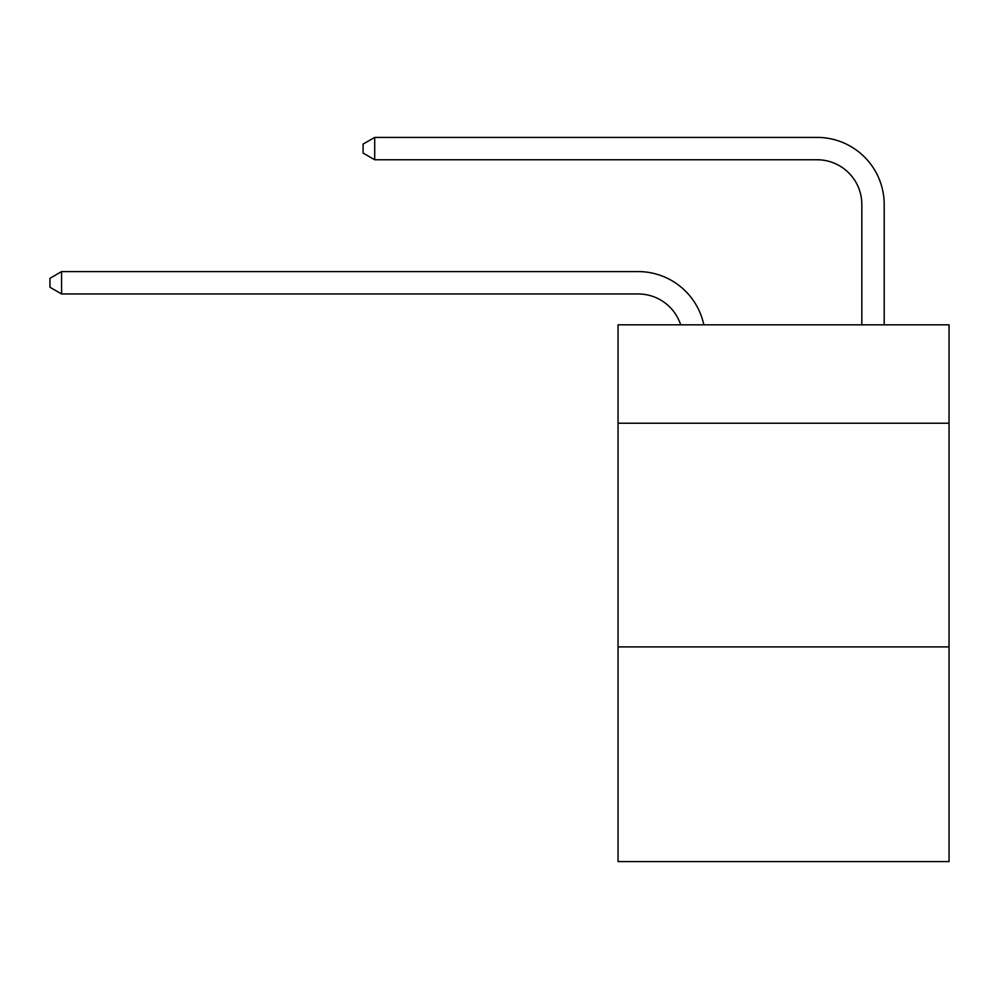 <?xml version="1.0" encoding="UTF-8"?>
<svg xmlns="http://www.w3.org/2000/svg" width="999" height="999" viewBox="0 0 999 999"><rect width="100%" height="100%" fill="white"/><g stroke="black" fill="none" stroke-linecap="round" stroke-linejoin="round"><path stroke-width="1.5" d="M949.05 423.239L949.05 324.825L618.044 324.825L618.044 423.239L949.05 423.239L949.05 861.6L618.044 861.6L618.044 423.239M949.05 646.89L618.044 646.89M680.694 324.825A44.73 44.73 -43.4 0 0 638.161 293.956L61.576 293.956L61.576 271.591L638.161 271.591A67.095 67.095 136.6 0 1 703.82 324.825M861.825 324.825L861.825 204.495A44.73 44.73 14.6 0 0 817.095 159.765L374.7 159.765L363.074 153.059L363.074 144.106L374.7 137.4L817.095 137.4A67.095 67.095 -165.4 0 1 884.19 204.495L884.19 324.825M861.825 204.495A44.73 44.73 14.6 0 0 817.095 159.765A44.73 44.73 14.6 0 1 861.825 204.495A44.73 44.73 14.6 0 0 817.095 159.765A44.73 44.73 14.6 0 1 861.825 204.495A44.73 44.73 14.6 0 0 817.095 159.765A44.73 44.73 14.6 0 1 861.825 204.495A44.73 44.73 14.6 0 0 817.095 159.765A44.73 44.73 14.6 0 1 861.825 204.495A44.73 44.73 14.6 0 0 817.095 159.765A44.73 44.73 14.6 0 1 861.825 204.495A44.73 44.73 14.6 0 0 817.095 159.765A44.73 44.73 14.6 0 1 861.825 204.495A44.73 44.73 14.6 0 0 817.095 159.765A44.73 44.73 14.6 0 1 861.825 204.495A44.73 44.73 14.6 0 0 817.095 159.765A44.73 44.73 14.6 0 1 861.825 204.495A44.73 44.73 14.6 0 0 817.095 159.765A44.73 44.73 14.6 0 1 861.825 204.495A44.73 44.73 14.6 0 0 817.095 159.765A44.73 44.73 14.6 0 1 861.825 204.495M61.576 293.956L49.95 287.25L49.95 278.309L61.576 271.591M374.7 137.4L374.7 159.765"/></g></svg>
